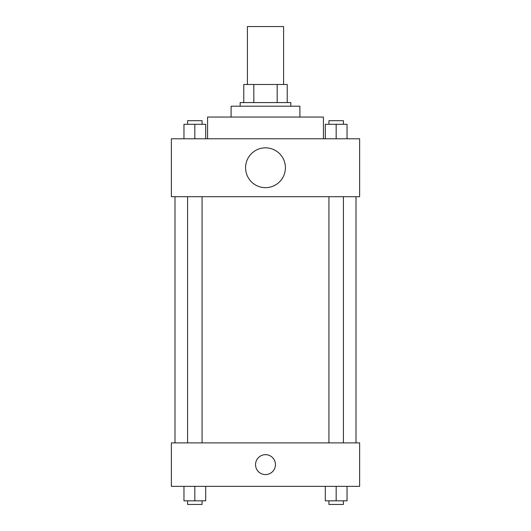 <?xml version="1.0" encoding="UTF-8"?>
<svg xmlns="http://www.w3.org/2000/svg" width="531" height="531" viewBox="0 0 531 531"><rect width="100%" height="100%" fill="white"/><g stroke="black" fill="none" stroke-linecap="round" stroke-linejoin="round"><path stroke-width="0.8" d="M283.6 84.475L283.6 26.55L247.4 26.55L247.4 84.475M253.825 102.583L253.825 84.475L243.775 84.475L243.775 102.583L243.775 84.475M253.825 84.475L287.225 84.475L287.225 102.583M277.175 102.583L277.175 84.475M240.158 106.2L240.158 102.583L290.842 102.583L290.842 106.2M231.104 117.059L231.104 106.2L299.896 106.2L299.896 117.059M207.575 138.783L207.575 117.059L323.425 117.059L323.425 138.783M171.367 138.783L359.633 138.783L359.633 196.709L171.367 196.709L171.367 138.783M265.5 187.662A19.912 19.912 0 0 1 248.256 157.793A19.912 19.912 0 0 1 282.744 157.793A19.912 19.912 0 0 1 265.5 187.662M171.367 442.9L359.633 442.9L359.633 486.35L171.367 486.35L171.367 442.9M265.5 474.581A9.956 9.956 0 0 1 256.878 459.647A9.956 9.956 0 0 1 274.122 459.647A9.956 9.956 0 0 1 265.5 474.581M325.311 486.35L325.311 500.833L347.035 500.833L347.035 486.35L347.035 500.833M336.169 500.833L336.169 486.35M343.411 500.833L343.411 504.45L328.928 504.45L328.928 500.833M183.965 486.35L183.965 500.833L205.689 500.833L205.689 486.35L205.689 500.833M194.831 500.833L194.831 486.35M202.072 500.833L202.072 504.45L187.589 504.45L187.589 500.833M325.311 138.783L325.311 124.3L347.035 124.3L347.035 138.783L347.035 124.3M336.169 138.783L336.169 124.3M343.411 124.3L343.411 120.683L328.928 120.683L328.928 124.3M183.965 138.783L183.965 124.3L205.689 124.3L205.689 138.783L205.689 124.3M194.831 138.783L194.831 124.3M202.072 124.3L202.072 120.683L187.589 120.683L187.589 124.3M356.009 442.9L356.009 196.709M174.991 442.9L174.991 196.709M328.928 196.709L328.928 442.9M343.411 196.709L343.411 442.9M202.072 442.9L202.072 196.709M187.589 442.9L187.589 196.709"/></g></svg>
